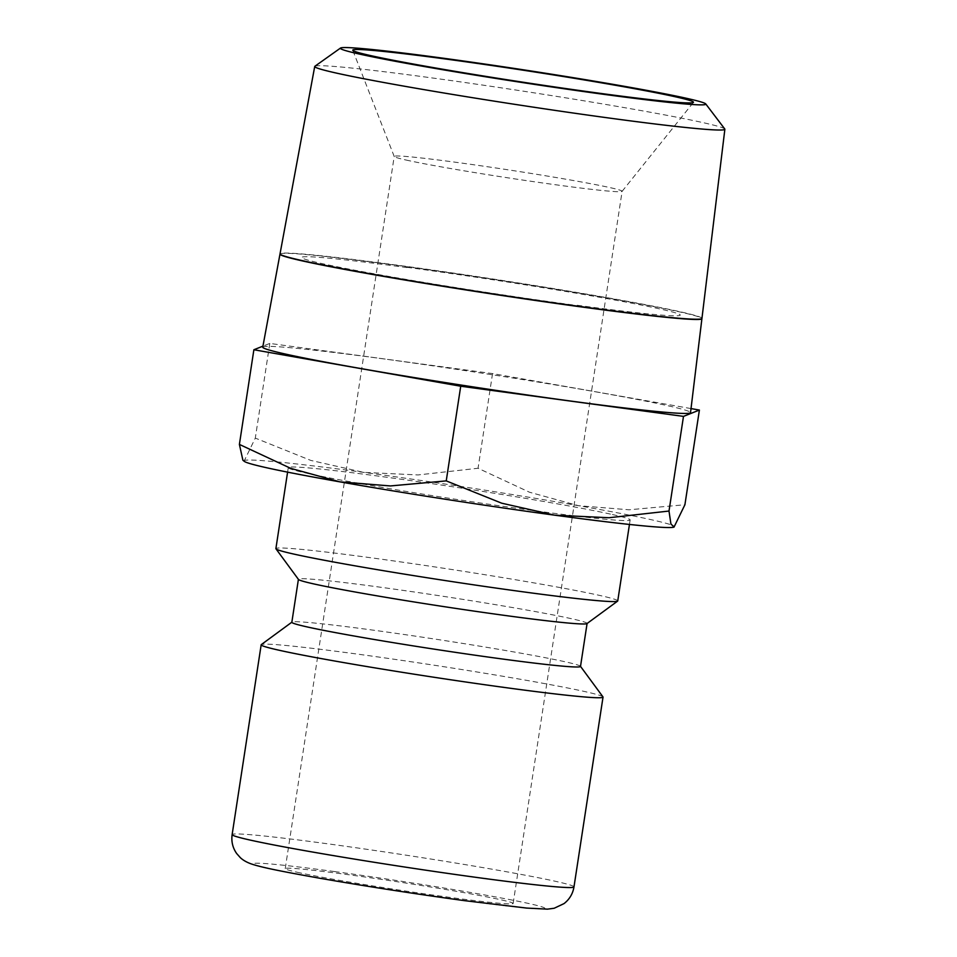 <?xml version="1.0" encoding="UTF-8"?>
<svg xmlns="http://www.w3.org/2000/svg" width="957" height="957" viewBox="0 0 957 957"><rect width="100%" height="100%" fill="white"/><g stroke="black" fill="none" stroke-linecap="round" stroke-linejoin="round"><path stroke-width="0.72" stroke-dasharray="4.79 3.59" d="M617.744 600.924A172.918 5.957 8.7 0 0 600.015 595.505A172.918 5.957 8.7 0 0 408.328 563.015A172.918 5.957 8.7 0 0 275.891 548.612M612.408 514.531A172.918 5.957 -171.3 0 1 630.137 519.938A172.918 5.957 -171.3 0 1 497.7 505.547A172.918 5.957 -171.3 0 1 306.013 473.045A172.918 5.957 -171.3 0 1 288.284 467.626A172.918 5.957 -171.3 0 1 420.721 482.029A172.918 5.957 -171.3 0 1 612.408 514.531M586.976 623.593A146.014 5.036 8.7 0 0 587.096 623.426A146.014 5.036 8.7 0 0 572.119 618.856A146.014 5.036 8.7 0 0 410.254 591.414A146.014 5.036 8.7 0 0 298.417 579.26A146.014 5.036 8.7 0 0 298.476 579.44M580.504 666.455A146.014 5.036 8.7 0 0 580.444 666.263A146.014 5.036 8.7 0 0 565.539 661.873A146.014 5.036 8.7 0 0 406.103 634.79A146.014 5.036 8.7 0 0 291.945 622.122A146.014 5.036 8.7 0 0 291.837 622.277M602.958 696.875A172.918 5.957 8.7 0 0 585.301 691.672A172.918 5.957 8.7 0 0 396.497 659.6A172.918 5.957 8.7 0 0 261.309 644.599M244.286 461.346A217.741 7.5 -171.3 0 1 244.406 460.473A217.741 7.5 -171.3 0 1 363.744 472.387A217.741 7.5 -171.3 0 1 578.542 505.703A217.741 7.5 -171.3 0 1 652.124 519.902A217.741 7.5 -171.3 0 1 674.015 527.104M724.772 128.98A207.454 7.154 8.7 0 0 703.598 122.759A207.454 7.154 8.7 0 0 477.172 84.288A207.454 7.154 8.7 0 0 314.889 66.26M262.756 347.164A216.378 7.465 -171.3 0 1 428.58 365.203A216.378 7.465 -171.3 0 1 668.345 405.852A216.378 7.465 -171.3 0 1 690.535 412.623M280.042 253.976A213.423 7.357 -171.3 0 1 445.34 272.159A213.423 7.357 -171.3 0 1 680.032 311.994A213.423 7.357 -171.3 0 1 701.9 318.537M701.948 318.406A213.411 7.357 8.7 0 0 680.056 311.731A213.411 7.357 8.7 0 0 443.593 271.644A213.411 7.357 8.7 0 0 280.03 253.844M297.053 872.222A115.283 3.972 8.7 0 0 424.848 893.886A115.283 3.972 8.7 0 0 513.143 903.492A115.283 3.972 8.7 0 0 501.312 899.879A115.283 3.972 8.7 0 0 373.529 878.215A115.283 3.972 8.7 0 0 285.234 868.609A115.283 3.972 8.7 0 0 297.053 872.222M406.043 160.022A115.283 3.972 8.7 0 0 532.726 181.531A115.283 3.972 8.7 0 0 622.086 191.364A115.283 3.972 8.7 0 0 622.122 191.292A115.283 3.972 8.7 0 0 610.303 187.68A115.283 3.972 8.7 0 0 482.507 166.016A115.283 3.972 8.7 0 0 394.212 156.422A115.283 3.972 8.7 0 0 394.224 156.493A115.283 3.972 8.7 0 0 406.043 160.022M406.988 267.577A191.484 6.603 8.7 0 0 321.301 263.426A191.484 6.603 8.7 0 0 574.906 305.211M407.024 267.326A191.484 6.603 -171.3 0 1 660.641 309.111A191.484 6.603 -171.3 0 1 574.942 304.96M242.899 460.245L244.406 460.473L255.304 438.103L310.81 460.413L363.744 472.387L418.113 474.935L478.057 468.26L529.448 492.209L578.542 505.703L629.084 509.782L684.913 504.734M691.014 408.579L492.544 373.589L269.79 343.431L262.936 346.147M269.79 343.431L255.304 438.103M492.544 373.589L478.057 468.26M573.985 886.9A172.918 5.957 8.7 0 0 556.256 881.481A172.918 5.957 8.7 0 0 327.246 843.751A172.918 5.957 8.7 0 0 232.132 834.588M334.603 871.576A147.294 5.072 8.7 0 0 268.69 868.382A147.294 5.072 8.7 0 0 463.774 900.525A147.294 5.072 8.7 0 0 529.688 903.719A147.294 5.072 8.7 0 0 334.603 871.576M629.455 524.448L630.137 519.938M513.143 903.492L622.122 191.292M394.224 156.493L352.774 50.266M622.086 191.364L693.418 102.399M285.234 868.609L394.212 156.422M287.59 472.136L288.284 467.626"/><path stroke-width="1.44" d="M287.59 472.136L275.891 548.612A172.918 5.957 8.7 0 0 275.963 548.828A172.918 5.957 8.7 0 0 293.62 554.031A172.918 5.957 8.7 0 0 482.436 586.115A172.918 5.957 8.7 0 0 617.612 601.116A172.918 5.957 8.7 0 0 617.744 600.924L629.455 524.448M275.963 548.828L298.476 579.44A146.014 5.036 8.7 0 0 313.394 583.83A146.014 5.036 8.7 0 0 472.83 610.925A146.014 5.036 8.7 0 0 586.976 623.593L617.612 601.116M298.405 579.344L291.837 622.277A146.014 5.036 8.7 0 0 306.802 626.847A146.014 5.036 8.7 0 0 468.679 654.289A146.014 5.036 8.7 0 0 580.504 666.455L587.084 623.509M291.849 622.194L261.309 644.599A172.918 5.957 8.7 0 0 261.177 644.779A172.918 5.957 8.7 0 0 278.906 650.198A172.918 5.957 8.7 0 0 470.593 682.7A172.918 5.957 8.7 0 0 603.03 697.091A172.918 5.957 8.7 0 0 602.958 696.875L580.516 666.371M262.936 346.147L253.88 349.748L460.724 386.221L683.489 416.379L699.4 410.063L684.913 504.734L674.015 527.104A217.741 7.5 -171.3 0 1 674.003 527.104A217.741 7.5 -171.3 0 1 554.677 515.177A217.741 7.5 -171.3 0 1 339.879 481.861A217.741 7.5 -171.3 0 1 266.297 467.674A217.741 7.5 -171.3 0 1 244.286 461.346L242.899 460.245L239.394 444.419L290.772 468.368L339.879 481.861L390.42 485.941L446.237 480.893L501.743 503.203L554.677 515.177L609.059 517.737L669.003 511.05L670.905 523.898L674.003 527.104M340.536 48.041L314.889 66.26A207.454 7.154 8.7 0 0 314.721 66.488A207.454 7.154 8.7 0 0 335.991 72.995A207.454 7.154 8.7 0 0 566.077 111.993A207.454 7.154 8.7 0 0 724.868 129.255A207.454 7.154 8.7 0 0 724.772 128.98L705.752 103.93A184.845 6.376 8.7 0 0 686.875 98.38A184.845 6.376 8.7 0 0 485.139 64.107A184.845 6.376 8.7 0 0 340.536 48.041A184.845 6.376 8.7 0 0 359.342 54.047A184.845 6.376 8.7 0 0 567.417 89.24A184.845 6.376 8.7 0 0 705.752 103.93M701.9 318.537A213.423 7.357 -171.3 0 1 701.912 318.669L690.535 412.623A216.378 7.465 -171.3 0 1 524.914 394.631A216.378 7.465 -171.3 0 1 284.935 353.946A216.378 7.465 -171.3 0 1 262.756 347.164L279.982 254.095A213.423 7.357 -171.3 0 1 280.042 253.976M701.912 318.669A213.423 7.357 -171.3 0 1 538.564 300.917A213.423 7.357 -171.3 0 1 301.862 260.794A213.423 7.357 -171.3 0 1 279.982 254.095M314.721 66.488L280.03 253.844A213.411 7.357 8.7 0 0 301.91 260.543A213.411 7.357 8.7 0 0 538.6 300.665A213.411 7.357 8.7 0 0 701.948 318.406L724.868 129.255M370.419 55.542A172.344 5.945 -171.3 0 1 352.774 50.266A172.344 5.945 -171.3 0 1 483.094 64.251A172.344 5.945 -171.3 0 1 675.798 96.884A172.344 5.945 -171.3 0 1 693.418 102.399A172.344 5.945 -171.3 0 1 559.821 87.697A172.344 5.945 -171.3 0 1 370.419 55.542M699.4 410.063L691.014 408.579M460.724 386.221L446.237 480.893M253.88 349.748L239.394 444.419M683.489 416.379L669.003 511.05M573.985 886.9C572.812 893.802 569.487 899.365 564.032 903.599L554.175 908.253L547.452 909.15L526.613 908.073L464.205 900.609C414.716 893.838 366.615 886.385 319.913 878.263C280.078 871.145 260.328 867.162 250.59 863.681C246.356 862.09 242.934 860.092 240.351 857.687L236.654 853.512C232.695 847.842 231.199 841.538 232.132 834.588A172.918 5.957 8.7 0 0 249.861 840.007A172.918 5.957 8.7 0 0 478.871 877.736A172.918 5.957 8.7 0 0 573.985 886.9L603.03 697.091M232.132 834.588L261.177 644.779"/></g></svg>
